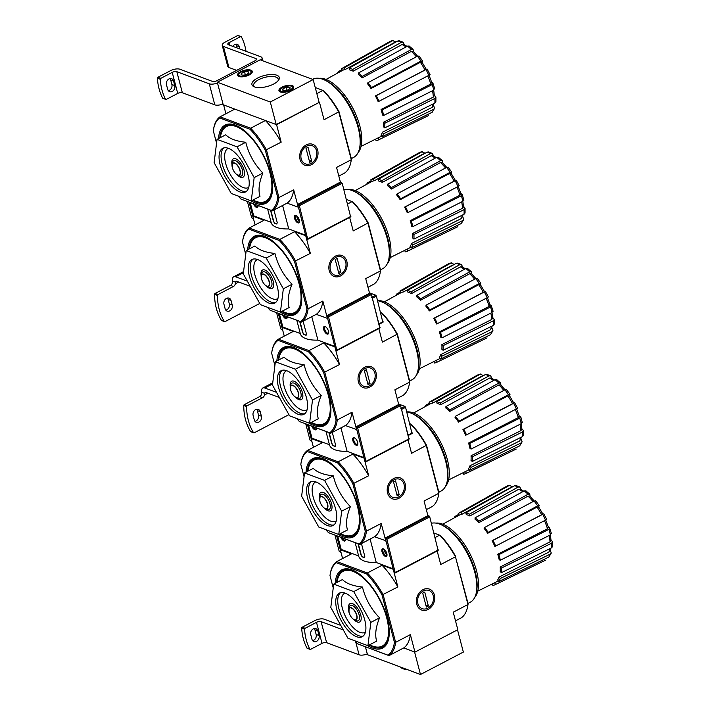 <?xml version="1.0" encoding="UTF-8"?>
<svg xmlns="http://www.w3.org/2000/svg" width="710" height="710" viewBox="0 0 710 710"><rect width="100%" height="100%" fill="white"/><g stroke="black" fill="none" stroke-linecap="round" stroke-linejoin="round"><path stroke-width="1.06" d="M354.92 640.837A53.019 24.051 -117.6 0 0 357.698 643.863L389.009 655.632L403.75 647.919L414.951 652.108L457.826 629.681L453.237 612.206L467.97 604.494L455.465 556.809L440.724 564.512L437.183 550.995M467.739 606.074A53.862 24.433 -117.6 0 0 467.97 604.494L468.112 603.766A53.019 24.051 -117.6 0 1 467.899 605.168L467.739 606.074A53.862 24.433 -117.6 0 1 461.349 617.789L455.5 620.851M442.738 524.202L459.104 515.229A38.145 17.306 62.4 0 1 461.837 514.324L460.976 512.54L509.389 485.383A41.748 18.939 -117.6 0 0 506.656 486.279L510.055 485.152L509.389 485.383L512.647 486.794M519.773 486.962L518.114 487.069A41.748 18.939 -117.6 0 0 514.546 485.738L515.922 485.534L519.773 486.962L521.122 489.589M478.922 521.158A40.124 18.203 -117.6 0 0 475.07 517.803L475.061 519.267A38.145 17.306 62.4 0 1 478.913 522.622L478.922 521.158L528.036 494.266L529.784 494.231L530.086 496.397M535.606 500.683L539.165 505.573L538.659 506.922M542.901 514.058L492.962 540.416A40.124 18.203 -117.6 0 1 495.678 546.07L494.808 546.354A38.145 17.306 62.4 0 0 492.101 540.701L492.962 540.416M548.466 527.308L549.531 527.699L548.919 529.323L498.873 554.67A40.124 18.203 -117.6 0 1 500.337 560.226L499.201 559.808A38.145 17.306 62.4 0 0 499.192 559.728A38.145 17.306 62.4 0 0 497.745 554.244L498.873 554.67M550.995 539.866L552.584 541.774L551.555 543.23L501.438 568.044A40.124 18.203 -117.6 0 1 501.42 572.668L500.204 571.612A38.145 17.306 62.4 0 0 500.222 566.979L501.438 568.044M550.188 550.019L551.279 553.037L548.812 557.084A41.748 18.939 -117.6 0 0 550.303 554.093L500.266 578.517A40.124 18.203 -117.6 0 1 498.775 581.508L497.657 579.963A38.145 17.306 62.4 0 0 499.148 576.981L500.266 578.517M550.987 533.263L550.374 534.878A41.748 18.939 -117.6 0 0 548.919 529.323M500.337 560.226L550.374 534.878M551.448 533.689L549.531 527.699M548.093 527.166L547.499 528.772A39.227 17.794 -117.6 0 0 544.49 520.67M497.745 554.244L547.499 528.772M546.452 519.427L545.502 520.146A41.748 18.939 -117.6 0 0 542.786 514.493M495.678 546.07L545.502 520.146M546.735 519.374L543.736 513.783M542.635 514.147L541.703 514.848A39.227 17.794 -117.6 0 0 537.071 507.073L487.681 533.29L488.152 532.349A40.124 18.203 -117.6 0 0 484.602 527.477L484.131 528.417A38.145 17.306 62.4 0 1 487.681 533.29M492.101 540.701L541.703 514.848M539.112 506.017L537.656 505.875A41.748 18.939 -117.6 0 0 534.106 501.011L484.602 527.477M488.152 532.349L537.656 505.875M537.071 507.073L538.508 507.224M534.106 501.011L535.562 501.145M533.024 501.579A39.227 17.794 -117.6 0 0 528.054 496.121L478.913 522.622M528.054 496.121L529.784 496.095L534.231 500.941M528.036 494.266A41.748 18.939 -117.6 0 0 524.184 490.912L475.07 517.803M524.184 490.912L525.87 490.805L529.784 494.222M469.381 514.209L469.842 515.966A38.145 17.306 62.4 0 0 466.275 514.635L465.813 512.877A40.124 18.203 -117.6 0 1 469.381 514.209L518.114 487.069M522.755 491.693A39.227 17.794 -117.6 0 0 518.717 489.297L469.842 515.966M518.717 489.297L520.368 489.208L523.74 491.151M514.546 485.738L465.813 512.877M460.976 512.54A40.124 18.203 -117.6 0 0 458.243 513.436L459.104 515.229M511.262 487.566A39.227 17.794 -117.6 0 0 510.499 487.646L461.837 514.324M510.499 487.646L511.626 487.362M506.656 486.279L458.243 513.436M454.125 517.954A40.124 18.203 -117.6 0 1 455.003 516.427L455.545 517.173M455.003 516.427L458.687 514.359M477.75 591.146L494.435 582.839A38.145 17.306 62.4 0 0 494.675 582.706L495.536 584.49A40.124 18.203 -117.6 0 1 495.269 584.632A40.124 18.203 -117.6 0 1 492.802 585.395L492.128 583.984M544.898 560.492A41.748 18.939 -117.6 0 0 545.129 560.385A41.748 18.939 -117.6 0 0 545.36 560.27L495.536 584.49M545.36 560.27L495.269 584.632M494.675 582.706L498.322 580.886M498.775 581.508L548.812 557.084M550.303 554.093L551.279 553.037M550.596 548.324L548.892 552.123A39.227 17.794 -117.6 0 0 549.744 548.741M499.148 576.981L548.892 552.123M550.356 534.896L551.04 540.425L550.019 541.863A39.227 17.794 -117.6 0 0 549.194 535.482M500.222 566.979L550.019 541.863M552.593 541.774L552.575 546.558L551.537 547.854A41.748 18.939 -117.6 0 0 551.555 543.23M501.42 572.668L551.537 547.854M367.931 645.692L376.646 641.13C374.791 634.864 375.759 627.09 379.566 617.824C371.046 609.065 365.348 598.805 362.455 587.037C352.959 586.025 346.285 583.531 342.433 579.564L333.718 584.126L353.74 591.599L370.851 622.386L367.931 645.692L347.909 638.219L330.798 607.432L333.718 584.126M367.54 645.55A44.109 20.013 -117.6 0 0 388.84 637.873A44.109 20.013 -117.6 0 0 353.642 570.591A44.109 20.013 -117.6 0 0 335.209 583.345M388.911 637.411A43.266 19.623 62.4 0 1 369.094 645.088M336.46 582.688A43.266 19.623 62.4 0 1 354.059 570.787M394.423 642.302L395.63 642.337A53.862 24.433 -117.6 0 1 389.009 655.632L388.015 655.179A53.019 24.051 -117.6 0 0 394.423 642.302L382.024 595.015A53.019 24.051 -117.6 0 0 366.724 574.044L367.327 572.988L336.753 561.574L351.494 553.862L340.285 549.682L341.146 549.229M414.951 652.108L410.362 634.625L395.63 642.337L383.116 594.643A53.862 24.433 -117.6 0 0 367.327 572.988L382.069 565.275L393.464 569.358M468.112 603.766L455.465 556.809A53.862 24.433 -117.6 0 0 439.676 535.145L435.159 537.505M455.705 556.48A53.019 24.051 -117.6 0 0 440.413 535.5L433.987 533.024M366.724 574.044L336.407 562.719A53.019 24.051 -117.6 0 0 330.212 574.195A53.019 24.051 -117.6 0 0 329.999 575.597L333.238 587.951M330.212 574.195L330.372 573.289A53.862 24.433 -117.6 0 1 336.753 561.574L336.407 562.719M388.015 655.179L357.698 643.863M428.139 609.455A11.165 8.875 110.5 0 0 431.884 590.64A11.165 8.875 110.5 0 0 416.619 598.619A11.165 8.875 110.5 0 0 428.139 609.455M382.024 595.015L397.857 586.939L393.269 569.464M342.602 558.513L340.285 549.682M382.069 565.275A53.862 24.433 62.4 0 1 397.857 586.939M410.362 634.625A53.862 24.433 62.4 0 1 403.75 647.919L414.569 651.957L420.48 674.5L367.496 654.718L365.419 646.828M362.455 587.037L353.74 591.599M379.566 617.824L370.851 622.386M336.859 609.695A24.601 11.156 -117.6 0 0 362.224 636.701A24.601 11.156 -117.6 0 0 360.715 609.739A24.601 11.156 -117.6 0 0 339.424 593.107A24.601 11.156 -117.6 0 0 336.859 609.695M474.759 597.376A42.547 19.303 -117.6 0 0 469.479 552.841A42.547 19.303 -117.6 0 0 435.913 523.11M468.014 603.394L470.242 602.222A44.109 20.013 -117.6 0 0 476.428 592.06L476.712 590.392A42.547 19.303 -117.6 0 0 442.765 525.489L441.229 524.77A44.109 20.013 -117.6 0 0 431.423 523.27M476.428 592.06A44.109 20.013 -117.6 0 0 441.229 524.77M420.48 674.5L463.346 652.073L457.515 629.841M317.867 631.021A4.5 3.577 -69.5 0 0 315.888 628.661A4.5 3.577 -69.5 0 0 311.903 630.01A4.5 3.577 -69.5 0 0 310.767 634.731L311.947 639.24A4.5 3.577 -69.5 0 0 313.927 641.591A4.5 3.577 -69.5 0 0 317.902 640.251A4.5 3.577 -69.5 0 0 319.047 635.521L317.867 631.021L314.974 629.939L316.154 634.447A4.5 3.577 110.5 0 1 312.631 640.642M310.101 649.384A0.852 0.674 -69.5 0 0 310.598 649.339L322.02 643.366L316.5 622.333L305.078 628.306L302.185 627.232A0.852 0.674 110.5 0 0 301.688 628.155A50.898 40.479 110.5 0 0 306.897 648.017A0.852 0.674 110.5 0 0 307.217 648.31L310.101 649.384A0.852 0.674 -69.5 0 1 309.791 649.1A50.898 40.479 -69.5 0 1 304.581 629.237A0.852 0.674 -69.5 0 1 305.078 628.306M314.974 629.939A4.5 3.577 110.5 0 0 314.29 628.536M302.185 627.232L314.947 620.549A6.789 2.725 165.3 0 1 324.159 619.191L340.782 625.395M367.283 653.919A6.789 2.725 165.3 0 1 359.091 654.806L326.627 642.683L321.106 621.649L343.312 629.939M322.02 643.366A3.39 1.367 165.3 0 1 326.627 642.683M316.5 622.333A3.39 1.367 165.3 0 1 321.106 621.649M407.478 669.645A18.664 7.499 165.3 0 1 400.333 666.983M433.215 595.557A9.709 7.721 -69.5 0 1 423.666 609.02A9.709 7.721 -69.5 0 1 419.761 594.128A9.709 7.721 -69.5 0 1 433.215 595.557M428.387 606.029L426.373 607.085L422.707 593.107L424.722 592.06L428.387 606.029L425.849 605.089M325.748 529.642A53.019 24.051 -117.6 0 0 328.526 532.669L359.837 544.437L374.578 536.724L385.974 540.816M438.567 494.879A53.862 24.433 -117.6 0 0 438.807 493.299L438.94 492.571A53.019 24.051 -117.6 0 1 438.727 493.974L438.567 494.879A53.862 24.433 -117.6 0 1 432.186 506.594L426.337 509.656M413.566 413.007L429.932 404.034A38.145 17.306 62.4 0 1 432.665 403.138L431.804 401.345L480.217 374.188A41.748 18.939 -117.6 0 0 477.484 375.084L480.883 373.957L480.217 374.188L483.474 375.599M490.601 375.776L488.941 375.874A41.748 18.939 -117.6 0 0 485.374 374.543L486.749 374.339L490.601 375.776L491.95 378.394M449.749 409.963A40.124 18.203 -117.6 0 0 445.898 406.608L445.898 408.072A38.145 17.306 62.4 0 1 449.741 411.427L449.749 409.963L498.873 383.072L500.612 383.036L500.923 385.202M506.434 389.497L509.993 394.378L509.487 395.727M509.389 395.585L513.747 402.898L514.564 402.588L513.614 403.307L463.79 429.23A40.124 18.203 -117.6 0 1 466.505 434.875L465.636 435.159A38.145 17.306 62.4 0 0 462.929 429.514L463.79 429.23M519.294 416.113L520.359 416.513L519.747 418.128L469.7 443.475A40.124 18.203 -117.6 0 1 471.165 449.031L470.038 448.613A38.145 17.306 62.4 0 0 470.02 448.534A38.145 17.306 62.4 0 0 468.573 443.049L469.7 443.475M521.823 428.671L523.412 430.588L522.383 432.035L472.265 456.849A40.124 18.203 -117.6 0 1 472.248 461.482L471.032 460.417A38.145 17.306 62.4 0 0 471.049 455.793L472.265 456.849M521.016 438.824L522.107 441.842L519.649 445.889A41.748 18.939 -117.6 0 0 521.131 442.907L471.094 467.322A40.124 18.203 -117.6 0 1 469.603 470.313L468.485 468.778A38.145 17.306 62.4 0 0 469.976 465.787L471.094 467.322M521.814 422.068L521.202 423.692A41.748 18.939 -117.6 0 0 519.747 418.128M471.165 449.031L521.202 423.692L521.868 429.23L520.847 430.677A39.227 17.794 -117.6 0 0 520.022 424.287M520.803 416.903L520.359 416.513M518.921 415.971L518.327 417.586A39.227 17.794 -117.6 0 0 515.318 409.475M468.573 443.049L518.327 417.586M517.279 408.232L516.33 408.951A41.748 18.939 -117.6 0 0 513.614 403.307M466.505 434.875L516.33 408.951M517.563 408.188L514.564 402.588M513.463 402.952L512.531 403.653A39.227 17.794 -117.6 0 0 507.898 395.878L458.509 422.104L458.979 421.154A40.124 18.203 -117.6 0 0 455.429 416.282L454.959 417.231A38.145 17.306 62.4 0 1 458.509 422.104M462.929 429.514L512.531 403.653M509.94 394.822L508.484 394.689A41.748 18.939 -117.6 0 0 504.934 389.817L455.429 416.282M458.979 421.154L508.484 394.689M507.898 395.878L509.345 396.029M504.934 389.817L506.39 389.95M503.851 390.393A39.227 17.794 -117.6 0 0 498.881 384.927L449.741 411.427M498.881 384.927L500.612 384.9L505.059 389.746M498.873 383.072A41.748 18.939 -117.6 0 0 495.021 379.717L445.898 406.608M495.021 379.717L496.698 379.619L500.621 383.036M440.209 403.014L440.67 404.771A38.145 17.306 62.4 0 0 437.103 403.44L436.641 401.683A40.124 18.203 -117.6 0 1 440.209 403.014L488.941 375.874M493.583 380.498A39.227 17.794 -117.6 0 0 489.545 378.102L440.67 404.771M489.545 378.102L491.205 378.013L494.568 379.957M485.374 374.543L436.641 401.683M431.804 401.345A40.124 18.203 -117.6 0 0 429.071 402.25L429.932 404.034M482.099 376.371A39.227 17.794 -117.6 0 0 481.327 376.451L432.665 403.138M481.327 376.451L482.454 376.167M477.484 375.084L429.071 402.25M424.953 406.759A40.124 18.203 -117.6 0 1 425.831 405.233L426.373 405.978M425.831 405.233L429.514 403.173M448.587 479.951L465.263 471.644A38.145 17.306 62.4 0 0 465.511 471.511L466.363 473.304A40.124 18.203 -117.6 0 1 466.097 473.437A40.124 18.203 -117.6 0 1 463.63 474.2L462.955 472.789M515.726 449.297A41.748 18.939 -117.6 0 0 515.957 449.19A41.748 18.939 -117.6 0 0 516.188 449.075L466.363 473.304M516.188 449.075L466.097 473.437M465.511 471.511L469.159 469.7M469.603 470.313L519.649 445.889M521.131 442.907L522.107 441.842M521.424 437.129L519.72 440.928A39.227 17.794 -117.6 0 0 520.572 437.555M469.976 465.787L519.72 440.928M471.049 455.793L520.847 430.677M523.421 430.588L523.403 435.363L522.365 436.659A41.748 18.939 -117.6 0 0 522.383 432.035M472.248 461.482L522.365 436.659M338.759 534.497L347.483 529.935C345.619 523.669 346.595 515.904 350.394 506.629C341.883 497.879 336.176 487.61 333.292 475.842C323.787 474.83 317.113 472.336 313.261 468.369L304.546 472.931L324.568 480.404L341.679 511.191L338.759 534.497L318.737 527.024L301.635 496.237L304.546 472.931M338.368 534.355A44.109 20.013 -117.6 0 0 359.668 526.678A44.109 20.013 -117.6 0 0 324.47 459.397A44.109 20.013 -117.6 0 0 306.037 472.15M359.739 526.216A43.266 19.623 62.4 0 1 339.921 533.893M307.288 471.493A43.266 19.623 62.4 0 1 324.896 459.592M365.251 531.115L366.458 531.142A53.862 24.433 -117.6 0 1 359.837 544.437L358.843 543.984A53.019 24.051 -117.6 0 0 365.251 531.115L352.852 483.829A53.019 24.051 -117.6 0 0 337.552 462.849L338.155 461.793L307.581 450.38L322.322 442.667L311.113 438.487L311.974 438.034M385.779 540.913L381.199 523.439L366.458 531.142L353.944 483.457A53.862 24.433 -117.6 0 0 338.155 461.793L352.897 454.089L364.292 458.172M427.908 515.673L424.065 501.011L438.807 493.299L426.293 445.614A53.862 24.433 -117.6 0 0 410.504 423.95L410.007 424.207M438.94 492.571L426.532 445.285A53.019 24.051 -117.6 0 0 411.241 424.305L409.883 423.719M337.552 462.849L307.244 451.533A53.019 24.051 -117.6 0 0 301.04 463A53.019 24.051 -117.6 0 0 300.827 464.402L304.066 476.756M301.04 463L301.2 462.095A53.862 24.433 -117.6 0 1 307.581 450.38L307.244 451.533M358.843 543.984L328.526 532.669M398.967 498.26A11.165 8.875 110.5 0 0 402.712 479.445A11.165 8.875 110.5 0 0 387.447 487.424A11.165 8.875 110.5 0 0 398.967 498.26M426.532 445.285L411.551 453.317L408.01 439.801M352.852 483.829L368.685 475.744L364.097 458.269M313.43 447.318L311.113 438.487M352.897 454.089A53.862 24.433 62.4 0 1 368.685 475.744M381.199 523.439A53.862 24.433 62.4 0 1 374.578 536.724M333.292 475.842L324.568 480.404M350.394 506.629L341.679 511.191M307.687 498.5A24.601 11.156 -117.6 0 0 333.052 525.515A24.601 11.156 -117.6 0 0 331.543 498.544A24.601 11.156 -117.6 0 0 310.252 481.921A24.601 11.156 -117.6 0 0 307.687 498.5M445.587 486.181A42.547 19.303 -117.6 0 0 440.324 441.691A42.547 19.303 -117.6 0 0 406.786 411.906M438.842 492.199L441.079 491.027A44.109 20.013 -117.6 0 0 447.256 480.865L447.548 479.197A42.547 19.303 -117.6 0 0 413.593 414.294L412.057 413.575A44.109 20.013 -117.6 0 0 406.786 411.924M447.256 480.865A44.109 20.013 -117.6 0 0 412.057 413.575M404.043 484.371A9.709 7.721 -69.5 0 1 394.494 497.825A9.709 7.721 -69.5 0 1 390.589 482.933A9.709 7.721 -69.5 0 1 404.043 484.371M399.215 494.843L397.201 495.891L393.535 481.912L395.55 480.865L399.215 494.843L396.677 493.894M296.576 418.447A53.019 24.051 -117.6 0 0 299.354 421.474L330.665 433.242L345.406 425.538L356.802 429.621M409.395 383.693A53.862 24.433 -117.6 0 0 409.635 382.113L409.768 381.377A53.019 24.051 -117.6 0 1 409.555 382.788L409.395 383.693A53.862 24.433 -117.6 0 1 403.014 395.399L397.165 398.461M451.711 262.771L451.045 262.993L454.302 264.413M461.438 264.582L459.769 264.679A41.748 18.939 -117.6 0 0 456.21 263.348L457.586 263.144L461.438 264.582L462.778 267.2M471.449 271.841L469.7 271.877A41.748 18.939 -117.6 0 0 465.849 268.522L467.526 268.424L471.449 271.841L471.751 274.007M477.262 278.302L480.821 283.183L480.324 284.541M484.557 291.668L434.618 318.036A40.124 18.203 -117.6 0 1 437.333 323.68L436.464 323.964A38.145 17.306 62.4 0 0 433.757 318.32L434.618 318.036M490.122 304.918L491.187 305.318L490.574 306.933L440.528 332.28A40.124 18.203 -117.6 0 1 441.993 337.836L440.866 337.419A38.145 17.306 62.4 0 0 440.848 337.348A38.145 17.306 62.4 0 0 439.401 331.863L440.528 332.28M492.66 317.476L494.249 319.393L493.21 320.84L443.093 345.655A40.124 18.203 -117.6 0 1 443.084 350.287L441.86 349.222A38.145 17.306 62.4 0 0 441.877 344.598L443.093 345.655M491.844 327.638L492.935 330.656L490.477 334.703A41.748 18.939 -117.6 0 0 491.968 331.712L441.922 356.136A40.124 18.203 -117.6 0 1 440.44 359.127L439.312 357.583A38.145 17.306 62.4 0 0 440.803 354.592L441.922 356.136M492.642 310.873L492.03 312.498A41.748 18.939 -117.6 0 0 490.574 306.933M441.993 337.836L492.03 312.498L492.696 318.036L491.684 319.482A39.227 17.794 -117.6 0 0 490.85 313.092M493.104 311.299L491.187 305.318M489.749 304.776L489.154 306.392A39.227 17.794 -117.6 0 0 486.146 298.28M439.401 331.863L489.154 306.392M488.107 297.046L487.158 297.756A41.748 18.939 -117.6 0 0 484.442 292.112M437.333 323.68L487.158 297.756M488.391 296.993L485.4 291.393M484.291 291.757L483.359 292.467A39.227 17.794 -117.6 0 0 478.735 284.692L429.346 310.909L429.816 309.959A40.124 18.203 -117.6 0 0 426.257 305.087L425.787 306.037A38.145 17.306 62.4 0 1 429.346 310.909M433.757 318.32L483.359 292.467M480.768 283.627L479.312 283.494A41.748 18.939 -117.6 0 0 475.762 278.622L426.257 305.087M429.816 309.959L479.312 283.494M478.735 284.692L480.173 284.834M475.762 278.622L477.218 278.755M420.577 298.777L420.577 300.241A38.145 17.306 62.4 0 0 416.726 296.878L416.726 295.413A40.124 18.203 -117.6 0 1 420.577 298.777L469.7 271.877M474.688 279.199A39.227 17.794 -117.6 0 0 469.709 273.732L420.577 300.241M469.709 273.732L471.44 273.705L475.895 278.551M465.849 268.522L416.726 295.413M411.037 291.819L411.498 293.576A38.145 17.306 62.4 0 0 407.93 292.245L407.469 290.488A40.124 18.203 -117.6 0 1 411.037 291.819L459.769 264.679M464.411 269.312A39.227 17.794 -117.6 0 0 460.373 266.916L411.498 293.576M460.373 266.916L462.032 266.827L465.405 268.762M456.21 263.348L407.469 290.488M402.641 290.159L403.493 291.943A38.145 17.306 62.4 0 0 400.76 292.839L399.899 291.056A40.124 18.203 -117.6 0 1 402.641 290.159L451.045 262.993A41.748 18.939 -117.6 0 0 448.312 263.898L399.899 291.056M452.927 265.176A39.227 17.794 -117.6 0 0 452.155 265.265L403.493 291.943M452.155 265.265L453.282 264.981M448.312 263.898L451.711 262.762M395.781 295.573A40.124 18.203 -117.6 0 1 396.659 294.038L397.209 294.792M396.659 294.038L400.342 291.979M419.415 368.765L436.091 360.449A38.145 17.306 62.4 0 0 436.339 360.325L437.191 362.109A40.124 18.203 -117.6 0 1 436.925 362.242A40.124 18.203 -117.6 0 1 434.458 363.005L433.783 361.603M486.563 338.111A41.748 18.939 -117.6 0 0 486.785 338.004A41.748 18.939 -117.6 0 0 487.016 337.889L437.191 362.109M487.016 337.889L436.925 362.242M436.339 360.325L439.987 358.506M440.44 359.127L490.477 334.703M491.968 331.712L492.935 330.656M492.252 325.934L490.548 329.742A39.227 17.794 -117.6 0 0 491.4 326.36M440.803 354.592L490.548 329.742M441.877 344.598L491.684 319.482M494.249 319.393L494.231 324.168L493.202 325.473A41.748 18.939 -117.6 0 0 493.21 320.84M443.084 350.287L493.202 325.473M309.587 423.311L318.311 418.749C316.447 412.474 317.423 404.709 321.222 395.434C312.711 386.684 307.004 376.424 304.12 364.656C294.614 363.635 287.94 361.15 284.098 357.174L275.373 361.736L295.395 369.209L312.506 399.996L309.587 423.311L289.565 415.829L272.462 385.051L275.373 361.736M309.196 423.16A44.109 20.013 -117.6 0 0 330.496 415.483A44.109 20.013 -117.6 0 0 295.298 348.202A44.109 20.013 -117.6 0 0 276.873 360.955M330.567 415.03A43.266 19.623 62.4 0 1 310.749 422.698M278.116 360.307A43.266 19.623 62.4 0 1 295.724 348.406M336.087 419.921L337.286 419.947A53.862 24.433 -117.6 0 1 330.665 433.242L329.671 432.798A53.019 24.051 -117.6 0 0 336.087 419.921L323.68 372.635A53.019 24.051 -117.6 0 0 308.389 351.654L308.983 350.598L278.409 339.185L293.15 331.481L281.941 327.292L282.802 326.848M356.606 429.719L352.027 412.244L337.286 419.947L324.781 372.262A53.862 24.433 -117.6 0 0 308.983 350.598L323.724 342.894L335.12 346.977M398.745 404.478L394.893 389.817L409.635 382.113L397.121 334.419A53.862 24.433 -117.6 0 0 381.332 312.764L380.835 313.021M409.768 381.377L397.36 334.09A53.019 24.051 -117.6 0 0 382.069 313.11L380.711 312.524M308.389 351.654L278.071 340.339A53.019 24.051 -117.6 0 0 271.868 351.805A53.019 24.051 -117.6 0 0 271.655 353.216L274.894 365.561M271.868 351.805L272.028 350.9A53.862 24.433 -117.6 0 1 278.409 339.185L278.071 340.339M329.671 432.798L299.354 421.474M369.795 387.074A11.165 8.875 110.5 0 0 373.54 368.25A11.165 8.875 110.5 0 0 358.275 376.238A11.165 8.875 110.5 0 0 369.795 387.074M397.36 334.09L382.388 342.131L378.838 328.606M323.68 372.635L339.513 364.549L334.925 347.075M284.257 336.132L281.941 327.292M323.724 342.894A53.862 24.433 62.4 0 1 339.513 364.549M352.027 412.244A53.862 24.433 62.4 0 1 345.406 425.538M304.12 364.656L295.395 369.209M321.222 395.434L312.506 399.996M278.515 387.305A24.601 11.156 -117.6 0 0 303.889 414.32A24.601 11.156 -117.6 0 0 302.371 387.349A24.601 11.156 -117.6 0 0 281.08 370.726A24.601 11.156 -117.6 0 0 278.515 387.305M416.415 374.986A42.547 19.303 -117.6 0 0 411.152 330.496A42.547 19.303 -117.6 0 0 377.613 300.72A44.109 20.013 -117.6 0 1 382.885 302.389A44.109 20.013 -117.6 0 1 418.083 369.67A44.109 20.013 -117.6 0 1 411.906 379.832L409.67 381.004M418.083 369.67L418.376 368.002A42.547 19.303 -117.6 0 0 384.43 303.099L382.885 302.389M374.871 373.176A9.709 7.721 -69.5 0 1 365.322 386.639A9.709 7.721 -69.5 0 1 361.417 371.747A9.709 7.721 -69.5 0 1 374.871 373.176M370.043 383.648L368.029 384.696L364.363 370.726L366.378 369.67L370.043 383.648L367.505 382.699M267.404 307.252A53.019 24.051 -117.6 0 0 270.182 310.288L301.493 322.047L316.234 314.344L327.63 318.426M380.223 272.498A53.862 24.433 -117.6 0 0 380.462 270.918L380.595 270.182A53.019 24.051 -117.6 0 1 380.382 271.593L380.223 272.498A53.862 24.433 -117.6 0 1 373.842 284.213L367.993 287.266M355.222 190.617L371.587 181.645A38.145 17.306 62.4 0 1 374.321 180.748L373.469 178.964L421.873 151.807A41.748 18.939 -117.6 0 0 419.14 152.703L422.539 151.576L421.873 151.807L425.13 153.218M432.266 153.387L430.597 153.493A41.748 18.939 -117.6 0 0 427.038 152.162L428.414 151.949L432.266 153.387L433.606 156.014M442.277 160.646L440.528 160.691A41.748 18.939 -117.6 0 0 436.677 157.327L438.354 157.23L442.277 160.646L442.578 162.812M448.09 167.107L451.649 171.998L451.152 173.346M455.394 180.482L405.445 206.841A40.124 18.203 -117.6 0 1 408.161 212.485L407.291 212.769A38.145 17.306 62.4 0 0 404.585 207.125L405.445 206.841M460.95 193.724L462.015 194.123L461.402 195.747L411.365 221.085A40.124 18.203 -117.6 0 1 412.821 226.65L411.693 226.224A38.145 17.306 62.4 0 0 411.676 226.153A38.145 17.306 62.4 0 0 410.238 220.668L411.365 221.085M463.488 206.29L465.077 208.199L464.047 209.645L413.93 234.469A40.124 18.203 -117.6 0 1 413.912 239.092L412.696 238.027A38.145 17.306 62.4 0 0 412.705 233.404L413.93 234.469M462.672 216.443L463.763 219.461L461.305 223.508A41.748 18.939 -117.6 0 0 462.796 220.517L412.758 244.941A40.124 18.203 -117.6 0 1 411.267 247.932L410.14 246.388A38.145 17.306 62.4 0 0 411.631 243.397L412.758 244.941M463.479 199.688L462.858 201.303A41.748 18.939 -117.6 0 0 461.402 195.747M412.821 226.65L462.858 201.303M463.932 200.105L462.015 194.123M460.577 193.59L459.982 195.197A39.227 17.794 -117.6 0 0 456.974 187.085M410.238 220.668L459.982 195.197M458.935 185.851L457.985 186.561A41.748 18.939 -117.6 0 0 455.279 180.917M408.161 212.485L457.985 186.561M459.219 185.798L456.228 180.207M455.119 180.562L454.187 181.272A39.227 17.794 -117.6 0 0 449.563 173.497L400.174 199.714L400.644 198.773A40.124 18.203 -117.6 0 0 397.094 193.901L396.615 194.842A38.145 17.306 62.4 0 1 400.174 199.714M404.585 207.125L454.187 181.272M451.604 172.441L450.14 172.299A41.748 18.939 -117.6 0 0 446.59 167.427L397.094 193.901M400.644 198.773L450.14 172.299M449.563 173.497L451.001 173.639M446.59 167.427L448.045 167.569M391.405 187.582L391.405 189.046A38.145 17.306 62.4 0 0 387.553 185.692L387.553 184.227A40.124 18.203 -117.6 0 1 391.405 187.582L440.528 160.691M445.516 168.004A39.227 17.794 -117.6 0 0 440.537 162.546L391.405 189.046M440.537 162.546L442.268 162.519L446.723 167.365M436.677 157.327L387.553 184.227M381.865 180.624L382.326 182.381A38.145 17.306 62.4 0 0 378.758 181.05L378.297 179.293A40.124 18.203 -117.6 0 1 381.865 180.624L430.597 153.493M435.239 158.117A39.227 17.794 -117.6 0 0 431.201 155.721L382.326 182.381M431.201 155.721L432.86 155.632L436.233 157.576M427.038 152.162L378.297 179.293M373.469 178.964A40.124 18.203 -117.6 0 0 370.735 179.861L371.587 181.645M423.755 153.981A39.227 17.794 -117.6 0 0 422.983 154.07L374.321 180.748M422.983 154.07L424.118 153.786M419.14 152.703L370.735 179.861M366.608 184.378A40.124 18.203 -117.6 0 1 367.487 182.843L368.037 183.597M367.487 182.843L371.17 180.784M390.243 257.57L406.919 249.254A38.145 17.306 62.4 0 0 407.167 249.13L408.019 250.914A40.124 18.203 -117.6 0 1 407.753 251.047A40.124 18.203 -117.6 0 1 405.286 251.81L404.611 250.408M407.753 251.047L457.622 226.809A41.748 18.939 -117.6 0 0 457.843 226.694L408.019 250.914M407.167 249.13L410.815 247.311M411.267 247.932L461.305 223.508M462.796 220.517L463.763 219.461M463.089 214.739L461.376 218.547A39.227 17.794 -117.6 0 0 462.228 215.165M411.631 243.397L461.376 218.547M462.84 201.312L463.523 206.841L462.512 208.287A39.227 17.794 -117.6 0 0 461.678 201.906M412.705 233.404L462.512 208.287M465.077 208.199L465.059 212.973L464.029 214.278A41.748 18.939 -117.6 0 0 464.047 209.645M413.912 239.092L464.029 214.278M280.423 312.116L289.139 307.554C287.275 301.288 288.251 293.514 292.05 284.248C283.538 275.489 277.832 265.229 274.947 253.461C265.442 252.449 258.768 249.955 254.925 245.988L246.201 250.541L266.232 258.023L283.334 288.801L280.423 312.116L260.392 304.634L243.29 273.856L246.201 250.541M280.024 311.965A44.109 20.013 -117.6 0 0 301.324 304.297A44.109 20.013 -117.6 0 0 266.126 237.007A44.109 20.013 -117.6 0 0 247.701 249.76M301.404 303.836A43.266 19.623 62.4 0 1 281.577 311.504M248.944 249.112A43.266 19.623 62.4 0 1 266.552 237.211M306.915 308.726L308.113 308.761A53.862 24.433 -117.6 0 1 301.493 322.047L300.499 321.603A53.019 24.051 -117.6 0 0 306.915 308.726L294.508 261.44A53.019 24.051 -117.6 0 0 279.216 240.459L279.82 239.412L249.245 227.99L263.978 220.286L252.769 216.106L253.63 215.654M327.443 318.524L322.855 301.049L308.113 308.761L295.608 261.067A53.862 24.433 -117.6 0 0 279.82 239.412L294.552 231.7L305.948 235.782M369.573 293.283L365.721 278.622L380.462 270.918L367.949 223.224A53.862 24.433 -117.6 0 0 352.16 201.569L347.651 203.93M380.595 270.182L368.188 222.896A53.019 24.051 -117.6 0 0 352.897 201.915L346.471 199.448M279.216 240.459L248.899 229.144A53.019 24.051 -117.6 0 0 242.696 240.61A53.019 24.051 -117.6 0 0 242.483 242.021L245.722 254.366M242.696 240.61L242.855 239.705A53.862 24.433 -117.6 0 1 249.245 227.99L248.899 229.144M300.499 321.603L270.182 310.288M340.623 275.879A11.165 8.875 110.5 0 0 344.368 257.055A11.165 8.875 110.5 0 0 329.103 265.043A11.165 8.875 110.5 0 0 340.623 275.879M368.188 222.896L353.216 230.936L349.666 217.411M294.508 261.44L310.341 253.364L305.761 235.88M255.094 224.937L252.769 216.106M294.552 231.7A53.862 24.433 62.4 0 1 310.341 253.364M322.855 301.049A53.862 24.433 62.4 0 1 316.234 314.344M274.947 253.461L266.232 258.023M292.05 284.248L283.334 288.801M249.343 276.11A24.601 11.156 -117.6 0 0 274.717 303.126A24.601 11.156 -117.6 0 0 273.199 276.154A24.601 11.156 -117.6 0 0 251.908 259.532A24.601 11.156 -117.6 0 0 249.343 276.11M387.243 263.792A42.547 19.303 -117.6 0 0 381.962 219.266A42.547 19.303 -117.6 0 0 348.397 189.526M380.498 269.809L382.734 268.646A44.109 20.013 -117.6 0 0 388.911 258.476L389.204 256.807A42.547 19.303 -117.6 0 0 355.257 191.904L353.722 191.194A44.109 20.013 -117.6 0 0 343.915 189.685M388.911 258.476A44.109 20.013 -117.6 0 0 353.722 191.194M345.699 261.981A9.709 7.721 -69.5 0 1 336.149 275.445A9.709 7.721 -69.5 0 1 332.245 260.552A9.709 7.721 -69.5 0 1 345.699 261.981M340.871 272.454L338.865 273.501L335.2 259.532L337.206 258.476L340.871 272.454L338.342 271.504M238.232 196.058A53.019 24.051 -117.6 0 0 241.018 199.093L272.329 210.861L287.062 203.149L298.457 207.231M351.051 161.303A53.862 24.433 -117.6 0 0 351.29 159.723L351.423 158.987A53.019 24.051 -117.6 0 1 351.21 160.398L351.051 161.303A53.862 24.433 -117.6 0 1 344.669 173.018L338.821 176.08M326.05 79.431L342.415 70.459A38.145 17.306 62.4 0 1 345.149 69.553L344.297 67.769L392.701 40.612A41.748 18.939 -117.6 0 0 389.967 41.508L393.367 40.381L392.701 40.612L395.967 42.023M403.094 42.192L401.425 42.298A41.748 18.939 -117.6 0 0 397.866 40.967L399.242 40.763L403.094 42.192L404.434 44.819M413.105 49.451L411.356 49.496A41.748 18.939 -117.6 0 0 407.505 46.132L409.182 46.035L413.105 49.451L413.406 51.617M418.918 55.912L422.477 60.803L421.98 62.152M426.222 69.287L376.282 95.646A40.124 18.203 -117.6 0 1 378.989 101.29L378.128 101.574A38.145 17.306 62.4 0 0 375.412 95.93L376.282 95.646M431.778 82.537L432.843 82.928L432.23 84.552L382.193 109.899A40.124 18.203 -117.6 0 1 383.648 115.455L382.521 115.038A38.145 17.306 62.4 0 0 382.504 114.958A38.145 17.306 62.4 0 0 381.066 109.473L382.193 109.899M434.316 95.096L435.904 97.004L434.875 98.459L384.758 123.274A40.124 18.203 -117.6 0 1 384.74 127.898L383.524 126.841A38.145 17.306 62.4 0 0 383.542 122.209L384.758 123.274M433.499 105.249L434.591 108.266L432.133 112.313A41.748 18.939 -117.6 0 0 433.624 109.322L383.586 133.746A40.124 18.203 -117.6 0 1 382.095 136.737L380.968 135.193A38.145 17.306 62.4 0 0 382.459 132.202L383.586 133.746M434.307 88.493L433.695 90.108A41.748 18.939 -117.6 0 0 432.23 84.552M383.648 115.455L433.695 90.108L434.351 95.646L433.34 97.093A39.227 17.794 -117.6 0 0 432.505 90.711M434.76 88.919L432.843 82.928M431.405 82.395L430.81 84.002A39.227 17.794 -117.6 0 0 427.81 75.899M381.066 109.473L430.81 84.002M429.763 74.656L428.813 75.367A41.748 18.939 -117.6 0 0 426.106 69.722M378.989 101.29L428.813 75.367M430.056 74.603L427.056 69.012M425.956 69.376L425.024 70.077A39.227 17.794 -117.6 0 0 420.391 62.303L371.002 88.519L371.472 87.579A40.124 18.203 -117.6 0 0 367.922 82.706L367.452 83.647A38.145 17.306 62.4 0 1 371.002 88.519M375.412 95.93L425.024 70.077M422.432 61.246L420.977 61.104A41.748 18.939 -117.6 0 0 417.418 56.232L367.922 82.706M371.472 87.579L420.977 61.104M420.391 62.303L421.829 62.453M417.418 56.232L418.873 56.374M362.233 76.387L362.233 77.852A38.145 17.306 62.4 0 0 358.381 74.497L358.39 73.032A40.124 18.203 -117.6 0 1 362.233 76.387L411.356 49.496M416.344 56.809A39.227 17.794 -117.6 0 0 411.365 51.351L362.233 77.852M411.365 51.351L413.096 51.324L417.551 56.17M407.505 46.132L358.39 73.032M352.692 69.429L353.154 71.195A38.145 17.306 62.4 0 0 349.595 69.864L349.134 68.107A40.124 18.203 -117.6 0 1 352.692 69.429L401.425 42.298M406.067 46.922A39.227 17.794 -117.6 0 0 402.037 44.526L353.154 71.195M402.037 44.526L403.688 44.437L407.061 46.381M397.866 40.967L349.134 68.107M344.297 67.769A40.124 18.203 -117.6 0 0 341.563 68.666L342.415 70.459M394.582 42.795A39.227 17.794 -117.6 0 0 393.81 42.875L345.149 69.553M393.81 42.875L394.946 42.591M389.967 41.508L341.563 68.666M337.436 73.183A40.124 18.203 -117.6 0 1 338.315 71.657L338.865 72.402M338.315 71.657L342.007 69.589M361.07 146.375L377.747 138.068A38.145 17.306 62.4 0 0 377.995 137.935L378.856 139.719A40.124 18.203 -117.6 0 1 378.59 139.861A40.124 18.203 -117.6 0 1 376.114 140.615L375.439 139.213M378.59 139.861L428.449 115.615A41.748 18.939 -117.6 0 0 428.671 115.499L378.856 139.719M377.995 137.935L381.643 136.116M382.095 136.737L432.133 112.313M433.624 109.322L434.591 108.266M433.916 103.553L432.212 107.352A39.227 17.794 -117.6 0 0 433.056 103.971M382.459 132.202L432.212 107.352M383.542 122.209L433.34 97.093M435.904 97.004L435.887 101.787L434.857 103.083A41.748 18.939 -117.6 0 0 434.875 98.459M384.74 127.898L434.857 103.083M251.251 200.921L259.966 196.359C258.103 190.094 259.079 182.319 262.886 173.054C254.366 164.294 248.66 154.035 245.775 142.266C236.27 141.254 229.596 138.761 225.753 134.793L217.038 139.355L237.06 146.828L254.162 177.615L251.251 200.921L231.229 193.448L214.118 162.661L217.038 139.355M250.861 200.77A44.109 20.013 -117.6 0 0 272.152 193.102A44.109 20.013 -117.6 0 0 236.962 125.812A44.109 20.013 -117.6 0 0 218.529 138.574M272.232 192.641A43.266 19.623 62.4 0 1 252.414 200.309M219.772 137.917A43.266 19.623 62.4 0 1 237.38 126.016M277.743 197.531L278.95 197.566A53.862 24.433 -117.6 0 1 272.329 210.861L271.327 210.409A53.019 24.051 -117.6 0 0 277.743 197.531L265.336 150.245A53.019 24.051 -117.6 0 0 250.044 129.264L250.648 128.217L220.073 116.804L234.806 109.091L223.606 104.911L225.922 113.742M298.271 207.329L293.683 189.854L278.95 197.566L266.436 149.872A53.862 24.433 -117.6 0 0 250.648 128.217L265.38 120.505L276.589 124.694L319.456 102.267L276.199 124.543L223.215 104.769L217.304 82.227L270.288 102.009L276.199 124.543M340.401 182.097L336.549 167.436L351.29 159.723L338.776 112.038A53.862 24.433 -117.6 0 0 322.988 90.374L316.837 93.596M351.423 158.987L339.016 111.71A53.019 24.051 -117.6 0 0 323.724 90.729L315.231 87.481M250.044 129.264L219.727 117.949A53.019 24.051 -117.6 0 0 213.532 129.424A53.019 24.051 -117.6 0 0 213.32 130.826L216.559 143.18M213.532 129.424L213.683 128.51A53.862 24.433 -117.6 0 1 220.073 116.804L219.727 117.949M271.327 210.409L241.018 199.093M311.459 164.684A11.165 8.875 110.5 0 0 315.196 145.861A11.165 8.875 110.5 0 0 299.931 153.848A11.165 8.875 110.5 0 0 311.459 164.684M339.016 111.71L324.044 119.741L319.456 102.267M265.336 150.245L281.169 142.169L276.589 124.694M265.38 120.505A53.862 24.433 62.4 0 1 281.169 142.169M293.683 189.854A53.862 24.433 62.4 0 1 287.062 203.149M245.775 142.266L237.06 146.828M262.886 173.054L254.162 177.615M220.171 164.924A24.601 11.156 -117.6 0 0 245.545 191.931A24.601 11.156 -117.6 0 0 244.027 164.96A24.601 11.156 -117.6 0 0 222.736 148.337A24.601 11.156 -117.6 0 0 220.171 164.924M358.08 152.606A42.547 19.303 -117.6 0 0 352.799 108.071A42.547 19.303 -117.6 0 0 319.234 78.34M351.326 158.623L353.562 157.451A44.109 20.013 -117.6 0 0 359.739 147.281L360.032 145.612A42.547 19.303 -117.6 0 0 326.085 80.709L324.55 79.999A44.109 20.013 -117.6 0 0 312.675 79.28L312.533 79.351M359.739 147.281A44.109 20.013 -117.6 0 0 324.55 79.999M270.288 102.009L313.154 79.582L319.074 102.125M313.154 79.582L260.171 59.8L217.304 82.227M280.299 91.936A7.632 3.071 165.3 0 1 278.941 90.72A7.632 3.071 165.3 0 1 285.553 85.812A7.632 3.071 165.3 0 1 293.709 86.842A7.632 3.071 165.3 0 1 288.97 91.155A7.632 3.071 165.3 0 1 280.299 91.936M238.88 76.467A7.632 3.071 165.3 0 1 237.522 75.251A7.632 3.071 165.3 0 1 244.125 70.343A7.632 3.071 165.3 0 1 252.29 71.382A7.632 3.071 165.3 0 1 247.55 75.686A7.632 3.071 165.3 0 1 238.88 76.467M254.455 86.886A14.138 5.68 165.3 0 1 253.967 86.682A14.138 5.68 165.3 0 1 264.173 75.553A14.138 5.68 165.3 0 1 278.533 80.239A14.138 5.68 165.3 0 1 267.492 86.425A14.138 5.68 165.3 0 1 254.455 86.886M254.819 87.011A12.682 5.094 165.3 0 1 253.692 85.555A12.682 5.094 165.3 0 1 264.661 77.408A12.682 5.094 165.3 0 1 278.222 79.121A12.682 5.094 165.3 0 1 277.947 80.949M239.82 48.981L239.234 46.727L236.341 45.644L236.936 47.898M232.809 46.363A4.5 3.577 -69.5 0 1 237.255 44.375A4.5 3.577 -69.5 0 1 239.234 46.727M260.916 60.075A6.789 2.725 -14.7 0 0 262.079 57.918A6.789 2.725 -14.7 0 0 260.872 56.836L228.407 44.721A3.39 1.367 -14.7 0 1 227.803 44.18A3.39 1.367 -14.7 0 1 229.161 42.6L240.583 36.618A0.852 0.674 -69.5 0 1 241.391 36.867A50.898 40.479 -69.5 0 1 246.024 51.297M236.341 45.644A4.5 3.577 110.5 0 0 235.658 44.242M241.072 36.583L238.187 35.5A0.852 0.674 110.5 0 0 237.69 35.544L224.928 42.218A6.789 2.725 -14.7 0 0 222.221 45.378A6.789 2.725 -14.7 0 0 223.428 46.461L255.893 58.584L256.23 59.889M222.221 45.378L227.741 66.412A6.789 2.725 -14.7 0 0 228.939 67.494L236.643 70.37M160.797 78.349L172.219 72.376A3.39 1.367 -14.7 0 1 176.826 71.692L182.346 92.735A3.39 1.367 -14.7 0 0 177.74 93.418L166.317 99.391A0.852 0.674 -69.5 0 1 165.51 99.143A50.898 40.479 -69.5 0 1 160.3 79.28A0.852 0.674 -69.5 0 1 160.797 78.349L157.913 77.275L170.675 70.601A6.789 2.725 -14.7 0 1 179.887 69.234L212.352 81.357A3.39 1.367 -14.7 0 0 216.958 80.674L255.138 60.705A3.39 1.367 -14.7 0 0 256.488 59.116A3.39 1.367 -14.7 0 0 255.893 58.584M173.586 81.064A4.5 3.577 -69.5 0 0 171.607 78.712A4.5 3.577 -69.5 0 0 167.631 80.052A4.5 3.577 -69.5 0 0 166.486 84.774L167.666 89.282A4.5 3.577 -69.5 0 0 169.646 91.643A4.5 3.577 -69.5 0 0 173.63 90.294A4.5 3.577 -69.5 0 0 174.766 85.573L173.586 81.064L170.693 79.981L171.882 84.49A4.5 3.577 110.5 0 1 168.359 90.685M170.693 79.981A4.5 3.577 110.5 0 0 170.01 78.579M157.913 77.275A0.852 0.674 110.5 0 0 157.407 78.198A50.898 40.479 110.5 0 0 162.625 98.069A0.852 0.674 110.5 0 0 162.936 98.353L165.829 99.436M182.346 92.735L214.81 104.849A6.789 2.725 -14.7 0 0 223.011 103.962M176.826 71.692L209.29 83.816A6.789 2.725 -14.7 0 0 217.491 82.928M241.808 74.932A3.914 1.571 165.3 0 1 241.675 74.878A3.914 1.571 165.3 0 1 241.427 73.405A3.914 1.571 165.3 0 1 244.524 71.79L247.994 71.701L248.376 73.228A3.914 1.571 165.3 0 1 245.287 74.843A3.914 1.571 165.3 0 1 241.808 74.932L241.427 73.405L244.524 71.79A3.914 1.571 165.3 0 1 247.994 71.701A3.914 1.571 165.3 0 1 248.482 73.094A3.914 1.571 165.3 0 1 248.376 73.228M239.882 75.943A6.363 2.556 165.3 0 1 239.092 73.68A6.363 2.556 165.3 0 1 244.258 70.84A6.363 2.556 165.3 0 1 250.151 70.778A6.363 2.556 165.3 0 1 248.358 74.745A6.363 2.556 165.3 0 1 239.882 75.943M238.223 76.147A7.206 2.902 165.3 0 1 238.125 75.899A7.206 2.902 165.3 0 1 238.516 74.479L239.092 73.68M250.151 70.778L251.047 71.195A7.206 2.902 165.3 0 1 252.077 72.234A7.206 2.902 165.3 0 1 252.112 72.5M245.323 74.834L244.524 71.79M241.835 74.941L241.427 73.405M282.855 88.874L283.255 90.41A3.914 1.571 165.3 0 1 283.095 90.339A3.914 1.571 165.3 0 1 282.855 88.874A3.914 1.571 165.3 0 1 285.952 87.25L289.423 87.161L289.804 88.688A3.914 1.571 165.3 0 1 286.707 90.312A3.914 1.571 165.3 0 1 283.237 90.401L282.855 88.874L285.952 87.25A3.914 1.571 165.3 0 1 289.423 87.161A3.914 1.571 165.3 0 1 289.911 88.555A3.914 1.571 165.3 0 1 289.804 88.688M281.302 91.412A6.363 2.556 165.3 0 1 280.512 89.149A6.363 2.556 165.3 0 1 285.677 86.309A6.363 2.556 165.3 0 1 291.57 86.247A6.363 2.556 165.3 0 1 289.778 90.214A6.363 2.556 165.3 0 1 281.302 91.412M279.651 91.608A7.206 2.902 165.3 0 1 279.554 91.359A7.206 2.902 165.3 0 1 279.935 89.948L280.512 89.149M291.57 86.247L292.467 86.655A7.206 2.902 165.3 0 1 293.496 87.703A7.206 2.902 165.3 0 1 293.541 87.969M286.751 90.303L285.952 87.25M316.527 150.786A9.709 7.721 -69.5 0 1 306.986 164.25A9.709 7.721 -69.5 0 1 303.072 149.357A9.709 7.721 -69.5 0 1 316.527 150.786M311.699 161.259L309.693 162.315L306.028 148.337L308.033 147.29L311.699 161.259L309.169 160.318M336.638 535.775L340.205 549.38L341.066 548.928M340.205 549.38L341.022 552.495M385.858 541.215L385.237 537.994L386.879 539.289L395.266 572.917L394.298 572.553L393.189 569.163L386.054 541.109M385.237 537.994L428.103 515.575L429.745 516.862L438.132 550.49L395.266 572.917M340.836 552.593L339.194 551.306L334.951 535.145M386.879 539.289L429.745 516.862M395.55 572.349L438.416 549.922M386.196 538.357L429.071 515.93M337.72 536.183L341.199 549.425L358.63 555.93A30.539 12.274 -14.7 0 0 358.674 556.107A30.539 12.274 -14.7 0 0 376.264 562.515L393.091 568.799M370.114 539.067L376.264 562.515M358.017 543.753L360.937 554.918L362.189 556.835A30.539 12.274 -14.7 0 0 364.115 557.554L364.549 557.536M361.452 543.594L364.798 556.356L364.115 557.554L362.553 556.649A1.695 0.772 62.4 0 1 361.195 554.785L358.328 543.878M340.951 537.381A4.242 1.926 -117.6 0 0 343.977 540.967A4.242 1.926 -117.6 0 0 345.548 539.99A4.242 1.926 -117.6 0 0 345.575 539.112M385.397 556.436A4.242 1.926 -117.6 0 0 386.977 555.46A4.242 1.926 -117.6 0 0 383.595 548.99A4.242 1.926 -117.6 0 0 381.98 551.652A4.242 1.926 -117.6 0 0 385.397 556.436M383.977 549.212A3.506 1.589 -117.6 0 0 383.373 549.265A3.506 1.589 -117.6 0 0 383.249 552.371A3.506 1.589 -117.6 0 0 385.814 555.477A3.506 1.589 -117.6 0 0 386.622 555.486A3.506 1.589 -117.6 0 0 387.021 555.016M342.291 537.887A3.506 1.589 -117.6 0 0 344.385 540.017A3.506 1.589 -117.6 0 0 345.193 540.017A3.506 1.589 -117.6 0 0 345.592 539.547M384.35 549.487A3.408 1.544 -117.6 0 0 387.003 554.545M307.465 424.58L311.033 438.185L311.894 437.733M311.033 438.185L311.85 441.3M356.686 430.02L356.065 426.808L357.707 428.094L366.094 461.722L365.126 461.367L364.017 457.968L356.881 429.923M356.065 426.808L398.931 404.38L400.573 405.667L408.96 439.295L366.094 461.722M311.663 441.407L310.022 440.111L305.779 423.95M357.707 428.094L400.573 405.667M366.378 461.154L409.244 438.727M357.023 427.163L399.899 404.736M308.548 424.988L312.027 438.23L329.458 444.735A30.539 12.274 -14.7 0 0 329.502 444.913A30.539 12.274 -14.7 0 0 347.092 451.32L363.928 457.604M340.942 427.873L347.092 451.32M328.845 432.559L331.774 443.723L333.017 445.64A30.539 12.274 -14.7 0 0 334.942 446.359L335.377 446.341M332.28 432.399L335.626 445.161L334.942 446.359L333.38 445.454A1.695 0.772 62.4 0 1 332.023 443.59L329.165 432.683M311.779 426.195A4.242 1.926 -117.6 0 0 314.805 429.781A4.242 1.926 -117.6 0 0 316.376 428.805A4.242 1.926 -117.6 0 0 316.403 427.917M356.234 445.241A4.242 1.926 -117.6 0 0 357.805 444.265A4.242 1.926 -117.6 0 0 354.423 437.795A4.242 1.926 -117.6 0 0 352.808 440.466A4.242 1.926 -117.6 0 0 356.234 445.241M354.805 438.017A3.506 1.589 -117.6 0 0 354.201 438.079A3.506 1.589 -117.6 0 0 354.077 441.176A3.506 1.589 -117.6 0 0 356.642 444.291A3.506 1.589 -117.6 0 0 357.45 444.291A3.506 1.589 -117.6 0 0 357.849 443.821M313.119 426.692A3.506 1.589 -117.6 0 0 315.213 428.822A3.506 1.589 -117.6 0 0 316.021 428.822A3.506 1.589 -117.6 0 0 316.42 428.361M276.527 392.364L264.803 387.988A8.485 3.852 -117.6 0 0 262.842 387.988A8.485 3.852 -117.6 0 0 261.662 392.239L261.599 393.89A3.39 2.698 110.5 0 1 259.674 396.606L244.267 404.664A0.852 0.674 110.5 0 0 243.761 405.534A50.898 40.479 110.5 0 0 250.577 431.511A0.852 0.674 110.5 0 0 250.87 431.76L253.754 432.834A0.852 0.674 110.5 0 0 254.251 432.789L288.917 414.658M279.376 397.502L265.984 392.497A3.39 1.535 -117.6 0 0 265.203 392.497A3.39 1.535 -117.6 0 0 264.848 394.787L264.448 393.278L261.662 392.239M400.884 408.498L401.558 409.43L405.579 407.327L411.995 433.437M401.558 409.43L408.17 435.541M405.579 407.327L404.904 406.395L398.63 404.052M254.996 421.349A4.5 3.577 110.5 0 0 258.52 415.155L257.331 410.646A4.5 3.577 110.5 0 0 256.647 409.244M253.754 432.834A0.852 0.674 110.5 0 1 253.47 432.594A50.898 40.479 110.5 0 1 246.654 406.617A0.852 0.674 110.5 0 1 247.151 405.747L262.558 397.689A3.39 2.698 110.5 0 0 264.448 393.278M260.224 411.729A4.5 3.577 110.5 0 0 258.245 409.368A4.5 3.577 110.5 0 0 254.269 410.708A4.5 3.577 110.5 0 0 253.124 415.439L254.304 419.947A4.5 3.577 110.5 0 0 256.283 422.299A4.5 3.577 110.5 0 0 260.268 420.959A4.5 3.577 110.5 0 0 261.404 416.229L260.224 411.729L257.331 410.646M278.293 313.394L281.861 326.99L282.722 326.547M281.861 326.99L282.686 330.114M327.514 318.825L326.893 315.613L328.535 316.9L336.922 350.527L335.954 350.172L334.854 346.773L327.709 318.728M326.893 315.613L369.759 293.186L371.401 294.481L379.788 328.109L336.922 350.527M282.491 330.212L280.849 328.916L276.607 312.764M328.535 316.9L371.401 294.481M337.206 349.959L380.072 327.532M327.851 315.968L370.726 293.549M279.385 313.793L282.855 327.035L300.286 333.54A30.539 12.274 -14.7 0 0 300.33 333.727A30.539 12.274 -14.7 0 0 317.92 340.125L334.756 346.409M311.77 316.678L317.92 340.125M299.673 321.373L302.602 332.529L303.844 334.454A30.539 12.274 -14.7 0 0 305.77 335.173L306.205 335.147M303.108 321.213L306.454 333.966L305.77 335.173L304.208 334.259A1.695 0.772 62.4 0 1 302.851 332.395L299.993 321.488M282.607 315A4.242 1.926 -117.6 0 0 285.633 318.586A4.242 1.926 -117.6 0 0 287.213 317.61A4.242 1.926 -117.6 0 0 287.239 316.731M327.061 334.046A4.242 1.926 -117.6 0 0 328.632 333.07A4.242 1.926 -117.6 0 0 325.251 326.6A4.242 1.926 -117.6 0 0 323.636 329.271A4.242 1.926 -117.6 0 0 327.061 334.046M325.642 326.822A3.506 1.589 -117.6 0 0 325.029 326.884A3.506 1.589 -117.6 0 0 324.905 329.99A3.506 1.589 -117.6 0 0 327.47 333.096A3.506 1.589 -117.6 0 0 328.277 333.096A3.506 1.589 -117.6 0 0 328.677 332.626M283.947 315.497A3.506 1.589 -117.6 0 0 286.041 317.627A3.506 1.589 -117.6 0 0 286.858 317.627A3.506 1.589 -117.6 0 0 287.248 317.166M247.355 281.178L235.631 276.793A8.485 3.852 -117.6 0 0 233.67 276.793A8.485 3.852 -117.6 0 0 232.489 281.045L232.427 282.695A3.39 2.698 110.5 0 1 230.502 285.411L215.095 293.47A0.852 0.674 110.5 0 0 214.589 294.339A50.898 40.479 110.5 0 0 221.405 320.325A0.852 0.674 110.5 0 0 221.697 320.565L224.582 321.639A0.852 0.674 110.5 0 0 225.079 321.603L259.745 303.463M250.204 286.308L236.812 281.302A3.39 1.535 -117.6 0 0 236.031 281.302A3.39 1.535 -117.6 0 0 235.676 283.592L235.276 282.092L232.489 281.045M371.712 297.304L372.386 298.236L376.406 296.132L382.823 322.251M372.386 298.236L378.998 324.346M376.406 296.132L375.732 295.2L369.457 292.857M225.824 310.155A4.5 3.577 110.5 0 0 229.348 303.96L228.167 299.451A4.5 3.577 110.5 0 0 227.475 298.049M224.582 321.639A0.852 0.674 110.5 0 1 224.298 321.399A50.898 40.479 110.5 0 1 217.482 295.422A0.852 0.674 110.5 0 1 217.988 294.552L233.386 286.494A3.39 2.698 110.5 0 0 235.276 282.092M231.052 300.534A4.5 3.577 110.5 0 0 229.073 298.173A4.5 3.577 110.5 0 0 225.097 299.522A4.5 3.577 110.5 0 0 223.952 304.244L225.132 308.752A4.5 3.577 110.5 0 0 227.111 311.104A4.5 3.577 110.5 0 0 231.096 309.764A4.5 3.577 110.5 0 0 232.241 305.043L231.052 300.534L228.167 299.451M249.121 202.199L252.698 215.804L253.559 215.352M252.698 215.804L253.514 218.92M298.351 207.631L297.721 204.418L299.363 205.705L307.749 239.341L306.791 238.977L305.682 235.578L298.537 207.533M297.721 204.418L340.587 181.991L342.229 183.286L350.625 216.914L307.749 239.341M253.319 219.017L251.677 217.73L247.435 201.569M299.363 205.705L342.229 183.286M308.033 238.764L350.909 216.346M298.688 204.782L341.554 182.355M250.213 202.599L253.683 215.84L271.113 222.345A30.539 12.274 -14.7 0 0 271.167 222.532A30.539 12.274 -14.7 0 0 288.748 228.931L305.584 235.214M282.598 205.483L288.748 228.931M270.501 210.178L273.43 221.334L274.672 223.26A30.539 12.274 -14.7 0 0 276.598 223.978L277.033 223.952M273.936 210.018L277.282 222.78L276.598 223.978L275.036 223.064A1.695 0.772 62.4 0 1 273.678 221.209L270.821 210.293M253.434 203.805A4.242 1.926 -117.6 0 0 256.461 207.391A4.242 1.926 -117.6 0 0 258.041 206.415A4.242 1.926 -117.6 0 0 258.067 205.536M297.889 222.86A4.242 1.926 -117.6 0 0 299.46 221.884A4.242 1.926 -117.6 0 0 296.079 215.414A4.242 1.926 -117.6 0 0 294.464 218.076A4.242 1.926 -117.6 0 0 297.889 222.86M296.469 215.627A3.506 1.589 -117.6 0 0 295.857 215.689A3.506 1.589 -117.6 0 0 295.733 218.795A3.506 1.589 -117.6 0 0 298.298 221.902A3.506 1.589 -117.6 0 0 299.105 221.902A3.506 1.589 -117.6 0 0 299.505 221.44M254.775 204.311A3.506 1.589 -117.6 0 0 256.869 206.441A3.506 1.589 -117.6 0 0 257.686 206.441A3.506 1.589 -117.6 0 0 258.076 205.971M296.842 215.911A3.408 1.544 -117.6 0 0 299.487 220.97M369.67 644.778A42.192 19.143 -117.6 0 0 388.343 626.61A42.192 19.143 -117.6 0 0 362.606 577.416A42.192 19.143 -117.6 0 0 337.037 582.386M369.244 645A43.044 19.525 -117.6 0 0 389.275 632.486M358.31 573.298A43.044 19.525 -117.6 0 0 336.611 582.608M349.063 612.446A6.647 3.017 -117.6 0 0 356.056 619.661A6.647 3.017 -117.6 0 0 353.385 609.464A6.647 3.017 -117.6 0 0 349.063 612.446M349 612.357A6.887 3.124 -117.6 0 0 354.255 619.803A6.887 3.124 -117.6 0 0 357.086 616.644A6.887 3.124 -117.6 0 0 352.968 608.772A6.887 3.124 -117.6 0 0 348.761 609.304A6.887 3.124 -117.6 0 0 349 612.357C350.11 615.96 351.858 618.428 354.255 619.803L355.923 620.584A8.582 3.896 -117.6 0 0 359.464 616.644A8.582 3.896 -117.6 0 0 354.325 606.828A8.582 3.896 -117.6 0 0 349.071 607.485L349 612.393M353.988 619.67A10.384 4.713 -117.6 0 0 361.212 618.312A10.384 4.713 -117.6 0 0 353.953 604.432A10.384 4.713 -117.6 0 0 348.716 609.597M345.007 593.081A22.054 10.002 -117.6 0 0 342.318 608.133A22.054 10.002 -117.6 0 0 365.437 632.131M340.489 592.699A24.601 11.156 -117.6 0 0 338.865 608.639A24.601 11.156 -117.6 0 0 363.174 636.071M359.091 654.806L355.639 641.645M304.581 629.237L301.688 628.155M309.791 649.1L306.897 648.017M319.047 635.521L316.154 634.447M340.507 533.592A42.192 19.143 -117.6 0 0 359.171 515.424A42.192 19.143 -117.6 0 0 333.434 466.222A42.192 19.143 -117.6 0 0 307.865 471.191M340.081 533.813A43.044 19.525 -117.6 0 0 360.103 521.3M329.147 462.103A43.044 19.525 -117.6 0 0 307.439 471.413M319.89 501.251A6.647 3.017 -117.6 0 0 326.884 508.466A6.647 3.017 -117.6 0 0 324.213 498.269A6.647 3.017 -117.6 0 0 319.89 501.251M319.828 501.162A6.887 3.124 -117.6 0 0 325.082 508.608A6.887 3.124 -117.6 0 0 327.913 505.458A6.887 3.124 -117.6 0 0 323.795 497.577A6.887 3.124 -117.6 0 0 319.589 498.109A6.887 3.124 -117.6 0 0 319.828 501.162M326.751 509.389A8.582 3.896 -117.6 0 0 330.292 505.449A8.582 3.896 -117.6 0 0 325.153 495.633A8.582 3.896 -117.6 0 0 319.899 496.29L319.828 501.198C320.938 504.766 322.686 507.233 325.082 508.608L326.751 509.389M324.816 508.475A10.384 4.713 -117.6 0 0 332.04 507.117A10.384 4.713 -117.6 0 0 324.789 493.237A10.384 4.713 -117.6 0 0 319.544 498.402M315.835 481.886A22.054 10.002 -117.6 0 0 313.145 496.938A22.054 10.002 -117.6 0 0 336.265 520.945M311.317 481.504A24.601 11.156 -117.6 0 0 309.693 497.453A24.601 11.156 -117.6 0 0 334.002 524.876M311.335 422.397A42.192 19.143 -117.6 0 0 329.999 404.23A42.192 19.143 -117.6 0 0 304.262 355.027A42.192 19.143 -117.6 0 0 278.693 360.005M310.909 422.619A43.044 19.525 -117.6 0 0 330.931 410.105M299.975 350.909A43.044 19.525 -117.6 0 0 278.267 360.227M290.718 390.065A6.647 3.017 -117.6 0 0 297.721 397.272A6.647 3.017 -117.6 0 0 295.041 387.074A6.647 3.017 -117.6 0 0 290.718 390.065M290.665 389.967A6.887 3.124 -117.6 0 0 295.91 397.423A6.887 3.124 -117.6 0 0 298.741 394.263A6.887 3.124 -117.6 0 0 294.623 386.382A6.887 3.124 -117.6 0 0 290.417 386.914A6.887 3.124 -117.6 0 0 290.665 389.967M297.579 398.195A8.582 3.896 -117.6 0 0 301.12 394.263A8.582 3.896 -117.6 0 0 295.981 384.438A8.582 3.896 -117.6 0 0 290.727 385.095L290.656 390.012C291.766 393.571 293.514 396.047 295.91 397.423L297.579 398.195M295.644 397.28A10.384 4.713 -117.6 0 0 302.877 395.923A10.384 4.713 -117.6 0 0 295.617 382.051A10.384 4.713 -117.6 0 0 290.372 387.207M286.662 370.7A22.054 10.002 -117.6 0 0 283.982 385.743A22.054 10.002 -117.6 0 0 307.093 409.75M282.145 370.309A24.601 11.156 -117.6 0 0 280.521 386.258A24.601 11.156 -117.6 0 0 304.83 413.681M282.163 311.202A42.192 19.143 -117.6 0 0 300.827 293.035A42.192 19.143 -117.6 0 0 275.098 243.832A42.192 19.143 -117.6 0 0 249.521 248.811M281.737 311.424A43.044 19.525 -117.6 0 0 301.759 298.91M270.803 239.723A43.044 19.525 -117.6 0 0 249.095 249.032M261.546 278.87A6.647 3.017 -117.6 0 0 268.549 286.077A6.647 3.017 -117.6 0 0 265.868 275.888A6.647 3.017 -117.6 0 0 261.546 278.87M261.493 278.781A6.887 3.124 -117.6 0 0 266.738 286.228A6.887 3.124 -117.6 0 0 269.578 283.068A6.887 3.124 -117.6 0 0 265.451 275.196A6.887 3.124 -117.6 0 0 261.245 275.72A6.887 3.124 -117.6 0 0 261.493 278.781M268.407 287A8.582 3.896 -117.6 0 0 271.948 283.068A8.582 3.896 -117.6 0 0 266.809 273.243A8.582 3.896 -117.6 0 0 261.564 273.909L261.484 278.817C262.594 282.376 264.342 284.852 266.738 286.228L268.407 287M266.472 286.094A10.384 4.713 -117.6 0 0 273.705 284.728A10.384 4.713 -117.6 0 0 266.445 270.856A10.384 4.713 -117.6 0 0 261.2 276.021M257.499 259.505A22.054 10.002 -117.6 0 0 254.81 274.548A22.054 10.002 -117.6 0 0 277.921 298.555M252.973 259.114A24.601 11.156 -117.6 0 0 251.349 275.063A24.601 11.156 -117.6 0 0 275.658 302.487M252.991 200.007A42.192 19.143 -117.6 0 0 271.655 181.84A42.192 19.143 -117.6 0 0 245.926 132.646A42.192 19.143 -117.6 0 0 220.357 137.616M252.565 200.229A43.044 19.525 -117.6 0 0 272.596 187.715M241.631 128.528A43.044 19.525 -117.6 0 0 219.931 137.838M232.374 167.675A6.647 3.017 -117.6 0 0 239.377 174.891A6.647 3.017 -117.6 0 0 236.696 164.693A6.647 3.017 -117.6 0 0 232.374 167.675M232.321 167.587A6.887 3.124 -117.6 0 0 237.566 175.033A6.887 3.124 -117.6 0 0 240.406 171.873A6.887 3.124 -117.6 0 0 236.279 164.001A6.887 3.124 -117.6 0 0 232.072 164.534A6.887 3.124 -117.6 0 0 232.321 167.587C233.421 171.19 235.17 173.657 237.566 175.033L239.243 175.805A8.582 3.896 -117.6 0 0 242.776 171.873A8.582 3.896 -117.6 0 0 237.637 162.049A8.582 3.896 -117.6 0 0 232.392 162.714L232.321 167.622M237.3 174.9A10.384 4.713 -117.6 0 0 244.533 173.542A10.384 4.713 -117.6 0 0 237.273 159.661A10.384 4.713 -117.6 0 0 232.028 164.826M228.327 148.31A22.054 10.002 -117.6 0 0 225.638 163.362A22.054 10.002 -117.6 0 0 248.748 187.36M223.801 147.928A24.601 11.156 -117.6 0 0 222.186 163.868A24.601 11.156 -117.6 0 0 246.485 191.292M229.161 42.6L229.854 45.262M223.428 46.461L228.939 67.494M172.219 72.376L177.74 93.418M209.29 83.816L214.81 104.849M240.583 36.618L237.69 35.544M160.3 79.28L157.407 78.198M165.51 99.143L162.625 98.069M174.766 85.573L171.882 84.49M264.803 387.988L272.605 383.906M408.259 434.973L412.279 432.869M401.265 408.294L404.904 406.395M267.865 393.198L264.848 394.787M246.654 406.617L243.761 405.534M247.151 405.747L244.267 404.664M253.47 432.594L250.577 431.511M262.558 397.689L259.674 396.606M261.404 416.229L258.52 415.155M235.631 276.793L243.432 272.72M379.087 323.778L383.107 321.674M372.093 297.099L375.732 295.2M238.702 282.012L235.676 283.592M217.482 295.422L214.589 294.339M217.988 294.552L215.095 293.47M224.298 321.399L221.405 320.325M233.386 286.494L230.502 285.411M232.241 305.043L229.348 303.96M538.562 506.78L542.919 514.093M545.635 519.738L548.546 527.557M516.463 408.543L519.374 416.362M520.812 416.903L522.276 422.494M480.226 284.39L484.584 291.704M487.291 297.357L490.202 305.167M384.394 301.812L400.76 292.839M451.054 173.196L455.412 180.517M458.119 186.162L461.03 193.981M421.882 62.01L426.24 69.323M428.946 74.967L431.858 82.786M262.079 57.918L262.833 60.794M355.151 542.688L358.674 556.107M325.988 431.494L329.502 444.913M408.383 435.434L412.19 433.437M262.842 387.988L272.738 382.805M296.815 320.299L300.33 333.727M379.211 324.239L383.018 322.251M233.67 276.793L243.565 271.611M267.643 209.113L271.167 222.532"/></g></svg>
